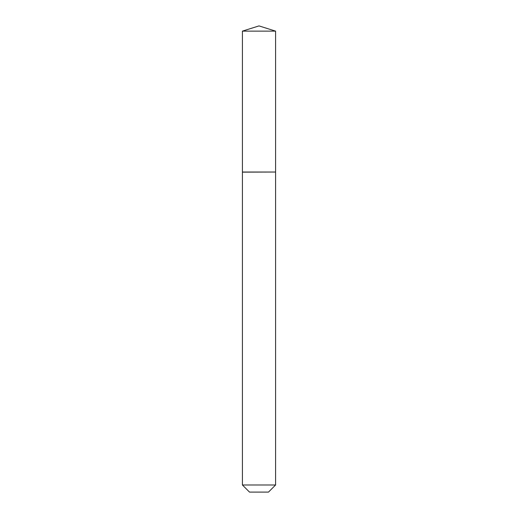 <?xml version="1.0" encoding="UTF-8"?>
<svg xmlns="http://www.w3.org/2000/svg" width="518" height="518" viewBox="0 0 518 518"><rect width="100%" height="100%" fill="white"/><g stroke="black" fill="none" stroke-linecap="round" stroke-linejoin="round"><path stroke-width="0.78" d="M275.589 31.132L242.411 31.132L242.411 172.034L275.589 172.034L275.589 31.132L259 25.9L242.411 31.132M268.473 492.1L249.527 492.1L242.411 484.984L275.589 484.984L268.473 492.1M275.479 172.034L242.411 172.144L242.411 484.984M275.589 172.144L275.589 484.984"/></g></svg>
